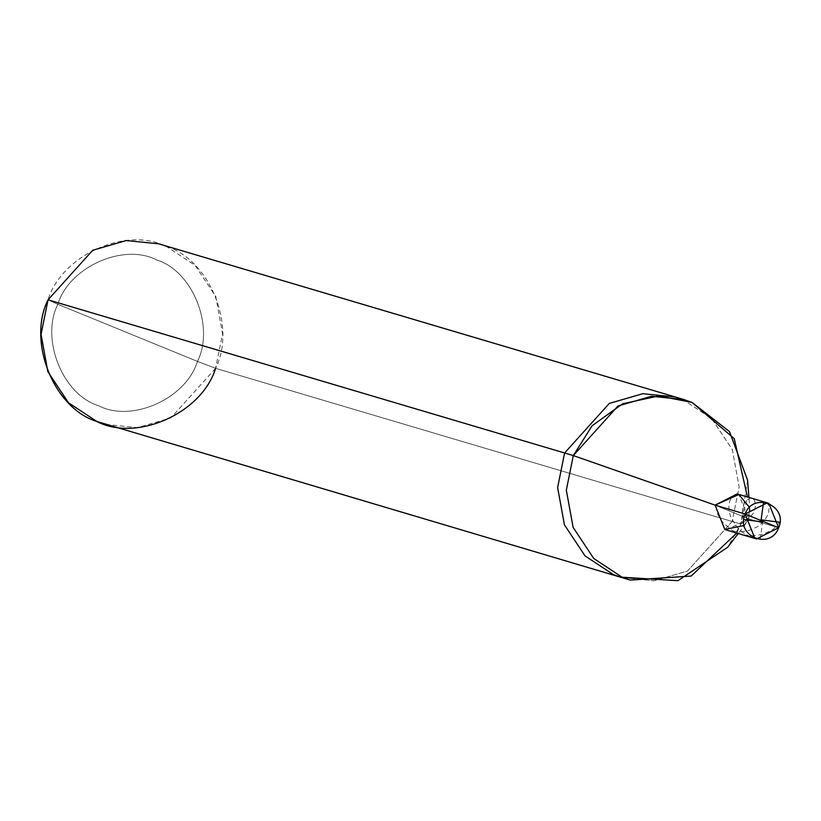 <?xml version="1.0" encoding="UTF-8"?>
<svg xmlns="http://www.w3.org/2000/svg" width="821" height="821" viewBox="0 0 821 821"><rect width="100%" height="100%" fill="white"/><g stroke="black" fill="none" stroke-linecap="round" stroke-linejoin="round"><path stroke-width="0.62" stroke-dasharray="4.11 3.08" d="M737.186 493.924L738.828 494.509L748.588 518.831L744.175 525.471L748.588 518.831L715.081 505.131L748.588 518.831L778.626 527.739L748.588 518.831L749.532 507.409L748.588 518.831L726.482 530.038M158.576 243.806L166.766 246.69L195.152 265.429L215.769 296.504L222.573 333.757L215.584 368.331C236.622 326.625 209.776 259.723 166.766 246.69C126.886 225.837 61.585 255.064 48.039 299.829L57.829 304.304C40.291 339.063 62.663 394.819 98.51 405.677C131.74 423.061 186.151 398.698 197.451 361.394L57.829 304.304C69.118 266.989 123.53 242.636 156.77 260.011C192.607 270.879 214.979 326.635 197.451 361.394L215.584 368.331L740.86 524.075L748.588 518.831L715.081 505.131L748.588 518.831L749.922 510.046L749.532 507.409M747.562 480.131L740.86 524.075L747.428 496.962M675.149 396.964L683.339 399.848L711.715 418.587L732.332 449.662L739.136 486.915L732.158 521.489L739.136 486.915L732.332 449.662L711.715 418.587L683.339 399.848L675.149 396.964M744.175 525.471L748.588 518.831L740.86 524.075L215.584 368.331L197.451 361.394C214.979 326.635 192.607 270.879 156.77 260.011C123.53 242.636 69.118 266.989 57.829 304.304L197.451 361.394C186.151 398.698 131.74 423.061 98.51 405.677C62.663 394.819 40.291 339.063 57.829 304.304L48.039 299.829M736.714 533.075L740.86 524.075L727.652 547.258M732.158 521.489L687.475 571.057L653.968 580.786L621.61 577.522L653.968 580.786L687.475 571.057L732.158 521.489M215.584 368.331L170.901 417.899L137.394 427.628L105.047 424.365M762.771 521.007L760.174 539.613L748.136 535.785L741.825 531.762L736.57 526.723L730.731 517.056L729.12 511.124L728.853 505.603L729.787 500.872L732.404 496.305L735.842 494.18L739.177 494.653M743.805 519.539L742.43 511.822L743.303 505.223L745.848 500.533L750.148 498.111L752.631 498.604L754.571 500.461L755.669 506.023L753.216 513.33L748.434 519.2M765.983 502.514L768.076 504.32L769.195 507.275L768.415 514.018L763.776 521.509L757.352 526.784L748.968 530.479L741.815 531.813L731.809 531.361L724.491 529.319M779.95 522.248L773.177 529.35L763.099 534.368L751.01 535.969L741.045 534.358L731.829 530.243L722.613 522.279L717.759 514.562L715.235 504.761M749.922 510.046L748.926 497.413M745.95 523.47L738.223 533.517"/><path stroke-width="1.23" d="M756.521 538.945L778.626 527.739C770.539 550.655 735.185 536.205 745.119 514.038L754.889 538.371L756.521 538.945L726.482 530.038L724.84 529.463L715.081 505.131L738.828 494.509L749.532 507.409L738.828 494.509L715.081 505.131L724.84 529.463L744.175 525.471L724.84 529.463L715.081 505.131L737.186 493.924L767.225 502.832L745.119 514.038C753.216 491.122 788.571 505.582 778.626 527.739L745.119 514.038L715.081 505.131L745.119 514.038L778.626 527.739L768.867 503.417L767.225 502.832M749.532 507.409L738.828 494.509L715.081 505.131L573.315 455.573L592.064 425.801L622.564 403.799L658.75 395.948L692.041 402.423L729.489 431.589L747.562 480.131L748.926 497.413M747.428 496.962L734.241 438.63L692.041 402.423L683.852 399.54L651.494 396.276L617.987 406.005L573.315 455.573L564.602 452.987L609.285 403.429L642.792 393.7L675.149 396.964L642.792 393.7L609.285 403.429L564.602 452.987L48.039 299.829L92.711 250.272L126.218 240.543L158.576 243.806L683.852 399.54M738.223 533.517L727.652 547.258L677.941 580.693L622.123 577.225L593.747 558.475L573.13 527.4L566.326 490.147L573.315 455.573L715.081 505.131L724.84 529.463L744.175 525.471M630.323 580.098L96.847 421.481L68.471 402.742L47.854 371.667L41.05 334.414L48.039 299.829L564.602 452.987L557.623 487.561L564.427 524.824L585.045 555.899L613.42 574.638L621.61 577.522L613.42 574.638L585.045 555.899L564.427 524.824L557.623 487.561L564.602 452.987L573.315 455.573L566.326 490.147L573.13 527.4L593.747 558.475L622.123 577.225L630.323 580.098L691.159 576.044L736.714 533.075M48.039 299.829C26.99 341.546 53.837 408.448 96.847 421.481C136.738 442.334 202.038 413.107 215.584 368.331M761.744 521.828L743.805 519.539M760.975 520.781L763.581 502.165L765.983 502.514M762.001 519.96L779.95 522.248"/></g></svg>
